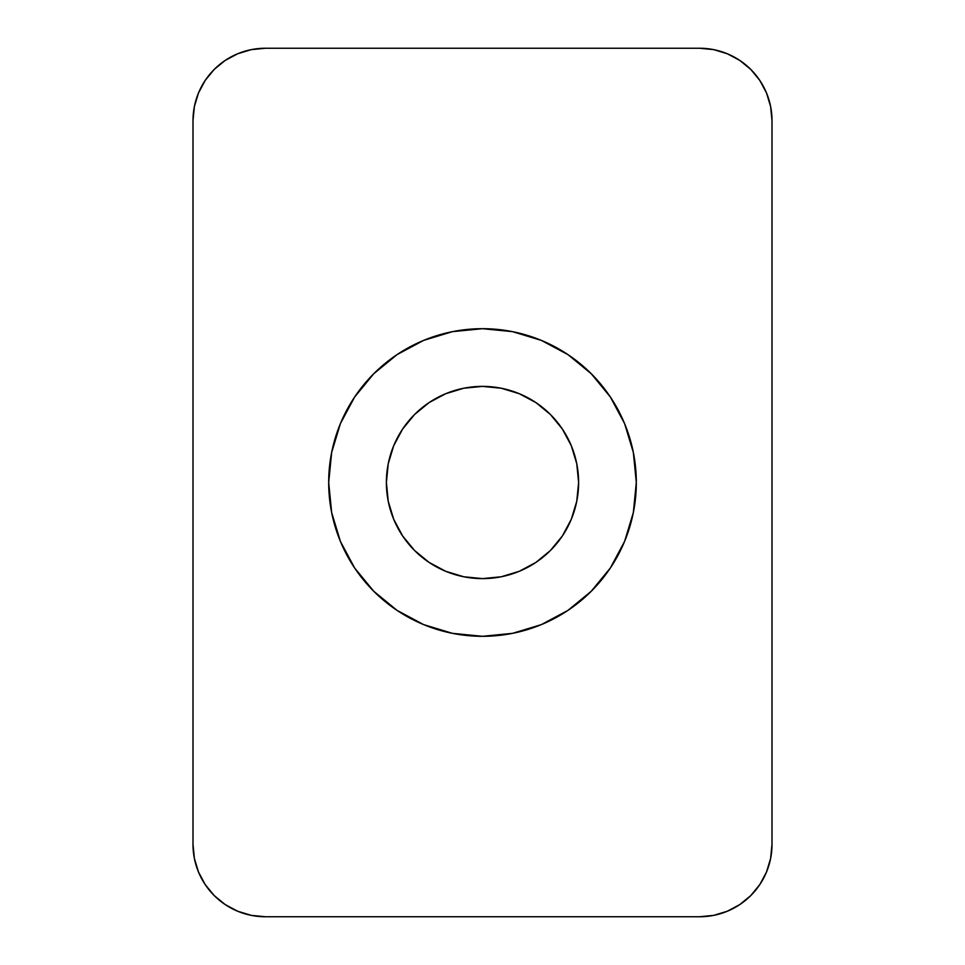 <?xml version="1.0" encoding="UTF-8"?>
<svg xmlns="http://www.w3.org/2000/svg" width="965" height="965" viewBox="0 0 965 965"><rect width="100%" height="100%" fill="white"/><g stroke="black" fill="none" stroke-linecap="round" stroke-linejoin="round"><path stroke-width="1.45" d="M482.5 636.309A153.809 153.809 0 0 1 328.691 482.5A153.809 153.809 0 0 1 482.5 328.691L512.512 331.646L541.365 340.392L567.951 354.613L591.256 373.744L610.387 397.049L624.608 423.635L633.354 452.489L636.309 482.5L633.354 512.512L624.608 541.365L610.387 567.951L591.256 591.256L567.951 610.387L541.365 624.608L512.512 633.354L482.5 636.309L452.489 633.354L423.635 624.608L397.049 610.387L373.744 591.256L354.613 567.951L340.392 541.365L331.646 512.512L328.691 482.5L331.646 452.489L340.392 423.635L354.613 397.049L373.744 373.744L397.049 354.613L423.635 340.392L452.489 331.646L482.5 328.691A153.809 153.809 0 0 1 636.309 482.5A153.809 153.809 0 0 1 482.5 636.309M482.5 578.614A96.114 96.114 0 0 1 386.386 482.5A96.114 96.114 0 0 1 482.5 386.386A96.114 96.114 0 0 1 578.614 482.5A96.114 96.114 0 0 1 482.5 578.614L501.245 576.768L519.279 571.292L535.901 562.414L550.46 550.46L562.414 535.901L571.292 519.279L576.768 501.245L578.614 482.5L576.768 463.755L571.292 445.721L562.414 429.099L550.46 414.54L535.901 402.586L519.279 393.708L501.245 388.232L482.5 386.386L463.755 388.232L445.721 393.708L429.099 402.586L414.54 414.54L402.586 429.099L393.708 445.721L388.232 463.755L386.386 482.5L388.232 501.245L393.708 519.279L402.586 535.901L414.54 550.46L429.099 562.414L445.721 571.292L463.755 576.768L482.5 578.614M193 120.625L193 844.375L194.387 858.5L198.513 872.071L205.195 884.579L214.194 895.556L225.171 904.555L237.679 911.237L251.25 915.363L265.375 916.75L699.625 916.75L713.75 915.363L727.321 911.237L739.829 904.555L750.806 895.556L759.805 884.579L766.487 872.071L770.613 858.5L772 844.375L772 120.625L770.613 106.5L766.487 92.93L759.805 80.421L750.806 69.444L739.829 60.445L727.321 53.763L713.75 49.637L699.625 48.25L265.375 48.25L251.25 49.637L237.679 53.763L225.171 60.445L214.194 69.444L205.195 80.421L198.513 92.93L194.387 106.5L193 120.625L193 844.375A72.375 72.375 0 0 0 265.375 916.75L699.625 916.75A72.375 72.375 0 0 0 772 844.375L772 120.625A72.375 72.375 0 0 0 699.625 48.25L265.375 48.25A72.375 72.375 0 0 0 193 120.625M397.049 610.387L373.744 591.256M354.613 397.049L373.744 373.744L397.049 354.613M567.951 354.613L591.256 373.744M610.387 567.951L591.256 591.256L567.951 610.387M251.25 915.363L260.634 916.593M713.75 49.637L704.366 48.407"/></g></svg>
